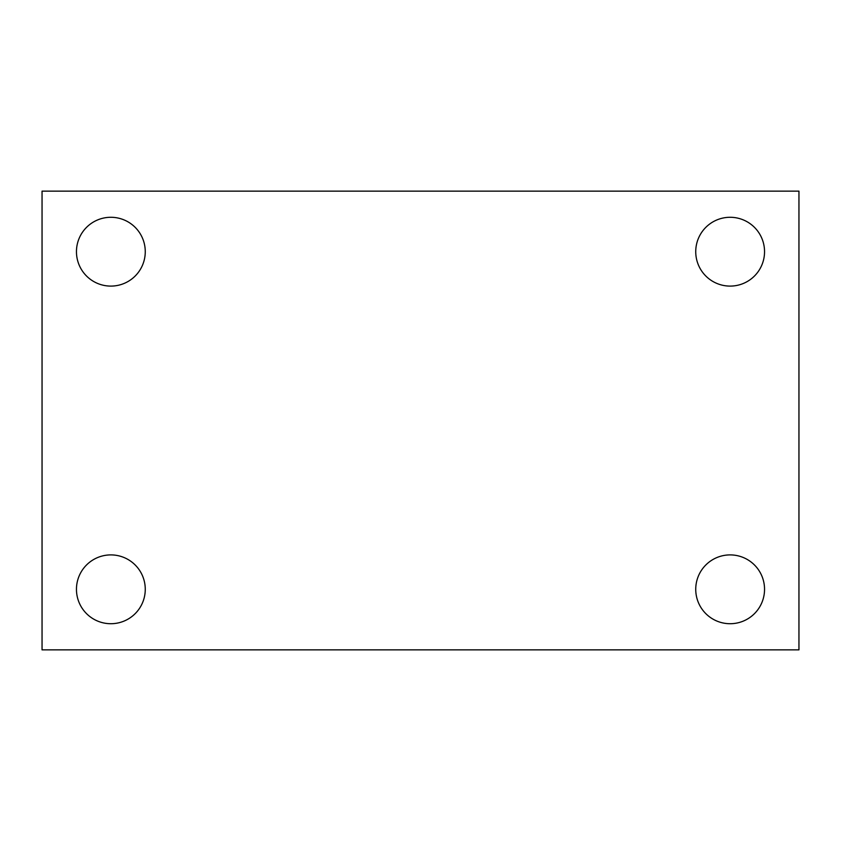 <?xml version="1.0" encoding="UTF-8"?>
<svg xmlns="http://www.w3.org/2000/svg" width="841" height="841" viewBox="0 0 841 841"><rect width="100%" height="100%" fill="white"/><g stroke="black" fill="none" stroke-linecap="round" stroke-linejoin="round"><path stroke-width="1.26" d="M42.05 191.138L798.95 191.138L798.95 649.862L42.05 649.862L42.05 191.138M110.854 554.902A34.407 34.407 0 0 1 145.262 589.31A34.407 34.407 0 0 1 110.854 623.717A34.407 34.407 0 0 1 76.457 589.31A34.407 34.407 0 0 1 110.854 554.902M730.146 554.902A34.407 34.407 0 0 1 764.543 589.31A34.407 34.407 0 0 1 730.146 623.717A34.407 34.407 0 0 1 695.738 589.31A34.407 34.407 0 0 1 730.146 554.902M730.146 217.283A34.407 34.407 0 0 1 764.543 251.69A34.407 34.407 0 0 1 730.146 286.098A34.407 34.407 0 0 1 695.738 251.69A34.407 34.407 0 0 1 730.146 217.283M110.854 217.283A34.407 34.407 0 0 1 145.262 251.69A34.407 34.407 0 0 1 110.854 286.098A34.407 34.407 0 0 1 76.457 251.69A34.407 34.407 0 0 1 110.854 217.283"/></g></svg>
